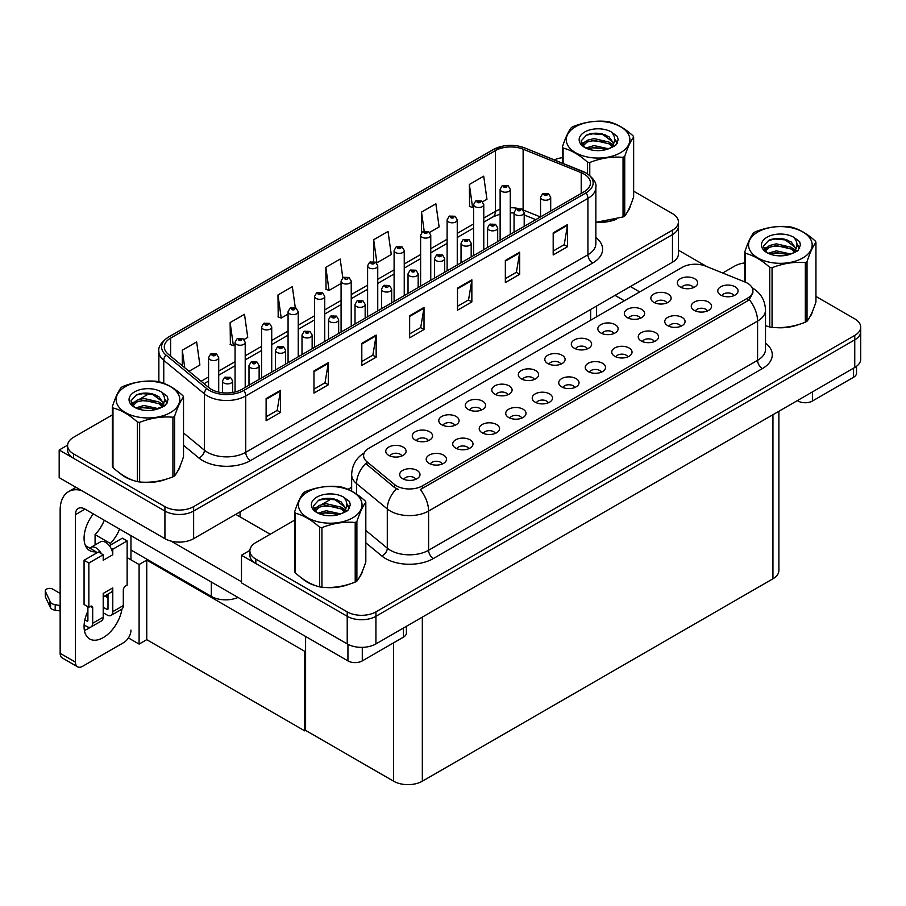 <?xml version="1.0" encoding="UTF-8"?>
<svg xmlns="http://www.w3.org/2000/svg" width="906" height="906" viewBox="0 0 906 906"><rect width="100%" height="100%" fill="white"/><g stroke="black" fill="none" stroke-linecap="round" stroke-linejoin="round"><path stroke-width="1.36" d="M238.006 597.439A20.294 11.721 180 0 1 211.336 596.408L130.962 550.01M678.413 221.902L678.413 253.94A20.294 11.721 0 0 1 672.467 262.23L193.635 538.674A20.294 11.721 0 0 1 164.926 538.674L59.184 477.632L59.184 450.01L164.926 511.052A20.294 11.721 0 0 0 193.635 511.052L672.467 234.609A20.294 11.721 0 0 0 678.413 226.319A20.294 11.721 0 0 1 672.467 234.609L193.635 511.052A20.294 11.721 0 0 1 164.926 511.052L73.545 458.3A20.294 11.721 0 0 1 67.599 450.01L67.599 445.593A20.294 11.721 0 0 0 73.545 453.872L164.926 506.635A20.294 11.721 0 0 0 193.635 506.635L672.467 230.181A20.294 11.721 0 0 0 678.413 221.902A20.294 11.721 0 0 0 672.467 213.612L633.645 191.2M67.61 445.14L59.184 450.01M305.594 650.825L304.733 651.323L146.749 560.112L147.61 559.614L139.094 564.54L127.134 557.632M146.749 560.112L146.749 639.67L139.094 644.087L128.403 637.926M139.094 644.087L139.094 564.54M304.733 651.323L304.733 730.882L305.594 730.383L305.594 636.465M304.733 730.882L146.749 639.67M560.893 364.155A6.093 3.511 0 0 0 559.262 362.445A6.093 3.511 0 0 0 553.26 361.551A6.093 3.511 0 0 0 549.013 364.155M562.139 355.265A10.147 5.855 0 0 0 549.127 354.608A10.147 5.855 0 0 0 545.763 361.89A10.147 5.855 0 0 0 547.779 363.544A10.147 5.855 0 0 0 564.144 361.89A10.147 5.855 0 0 0 562.139 355.265M534.393 379.455A6.093 3.511 0 0 0 532.762 377.745A6.093 3.511 0 0 0 526.76 376.851A6.093 3.511 0 0 0 522.513 379.455M535.627 370.565A10.147 5.855 0 0 0 522.626 369.908A10.147 5.855 0 0 0 519.263 377.19A10.147 5.855 0 0 0 521.278 378.855A10.147 5.855 0 0 0 537.643 377.19A10.147 5.855 0 0 0 535.627 370.565M507.892 394.756A6.093 3.511 0 0 0 506.25 393.045A6.093 3.511 0 0 0 500.248 392.162A6.093 3.511 0 0 0 496.001 394.756M509.127 385.865A10.147 5.855 0 0 0 496.114 385.209A10.147 5.855 0 0 0 492.751 392.491A10.147 5.855 0 0 0 494.767 394.155A10.147 5.855 0 0 0 511.143 392.491A10.147 5.855 0 0 0 509.127 385.865M680.848 326.285A6.093 3.511 0 0 0 679.217 324.575A6.093 3.511 0 0 0 673.215 323.68A6.093 3.511 0 0 0 668.968 326.285M682.082 317.383A10.147 5.855 0 0 0 669.081 316.738A10.147 5.855 0 0 0 665.717 324.02A10.147 5.855 0 0 0 667.733 325.673A10.147 5.855 0 0 0 684.098 324.02A10.147 5.855 0 0 0 682.082 317.383M601.324 372.196A6.093 3.511 0 0 0 599.693 370.475A6.093 3.511 0 0 0 593.69 369.591A6.093 3.511 0 0 0 589.444 372.196M602.569 363.295A10.147 5.855 0 0 0 589.557 362.649A10.147 5.855 0 0 0 586.193 369.931A10.147 5.855 0 0 0 588.209 371.585A10.147 5.855 0 0 0 604.574 369.931A10.147 5.855 0 0 0 602.569 363.295M693.43 287.644A6.093 3.511 0 0 0 691.799 285.922A6.093 3.511 0 0 0 685.797 285.039A6.093 3.511 0 0 0 681.55 287.644M694.664 278.742A10.147 5.855 0 0 0 681.663 278.085A10.147 5.855 0 0 0 678.3 285.379A10.147 5.855 0 0 0 680.315 287.032A10.147 5.855 0 0 0 696.68 285.379A10.147 5.855 0 0 0 694.664 278.742M627.835 356.885A6.093 3.511 0 0 0 626.205 355.175A6.093 3.511 0 0 0 620.202 354.291A6.093 3.511 0 0 0 615.955 356.885M629.07 347.995A10.147 5.855 0 0 0 616.069 347.338A10.147 5.855 0 0 0 612.705 354.62A10.147 5.855 0 0 0 614.721 356.285A10.147 5.855 0 0 0 631.086 354.62A10.147 5.855 0 0 0 629.07 347.995M707.348 310.985A6.093 3.511 0 0 0 705.717 309.263A6.093 3.511 0 0 0 699.715 308.38A6.093 3.511 0 0 0 695.468 310.985M708.594 302.083A10.147 5.855 0 0 0 695.582 301.438A10.147 5.855 0 0 0 692.218 308.72A10.147 5.855 0 0 0 694.234 310.373A10.147 5.855 0 0 0 710.598 308.72A10.147 5.855 0 0 0 708.594 302.083M428.368 440.667A6.093 3.511 0 0 0 426.737 438.957A6.093 3.511 0 0 0 420.735 438.062A6.093 3.511 0 0 0 416.488 440.667M429.603 431.777A10.147 5.855 0 0 0 416.601 431.12A10.147 5.855 0 0 0 413.238 438.402A10.147 5.855 0 0 0 415.254 440.067A10.147 5.855 0 0 0 431.618 438.402A10.147 5.855 0 0 0 429.603 431.777M495.299 433.408A6.093 3.511 0 0 0 493.668 431.698A6.093 3.511 0 0 0 487.666 430.803A6.093 3.511 0 0 0 483.419 433.408M496.545 424.506A10.147 5.855 0 0 0 483.532 423.861A10.147 5.855 0 0 0 480.169 431.143A10.147 5.855 0 0 0 482.185 432.796A10.147 5.855 0 0 0 498.549 431.143A10.147 5.855 0 0 0 496.545 424.506M640.417 318.244A6.093 3.511 0 0 0 638.787 316.534A6.093 3.511 0 0 0 632.784 315.639A6.093 3.511 0 0 0 628.538 318.244M641.652 309.354A10.147 5.855 0 0 0 628.651 308.697A10.147 5.855 0 0 0 625.287 315.979A10.147 5.855 0 0 0 627.303 317.632A10.147 5.855 0 0 0 643.668 315.979A10.147 5.855 0 0 0 641.652 309.354M442.287 464.008A6.093 3.511 0 0 0 440.656 462.298A6.093 3.511 0 0 0 434.654 461.403A6.093 3.511 0 0 0 430.407 464.008M443.532 455.118A10.147 5.855 0 0 0 430.52 454.461A10.147 5.855 0 0 0 427.156 461.743A10.147 5.855 0 0 0 429.172 463.408A10.147 5.855 0 0 0 445.537 461.743A10.147 5.855 0 0 0 443.532 455.118M654.336 341.585A6.093 3.511 0 0 0 652.705 339.875A6.093 3.511 0 0 0 646.703 338.98A6.093 3.511 0 0 0 642.456 341.585M655.582 332.695A10.147 5.855 0 0 0 642.569 332.038A10.147 5.855 0 0 0 639.206 339.32A10.147 5.855 0 0 0 641.222 340.973A10.147 5.855 0 0 0 657.586 339.32A10.147 5.855 0 0 0 655.582 332.695M521.811 418.108A6.093 3.511 0 0 0 520.18 416.386A6.093 3.511 0 0 0 514.178 415.503A6.093 3.511 0 0 0 509.931 418.108M523.045 409.206A10.147 5.855 0 0 0 510.044 408.549A10.147 5.855 0 0 0 506.68 415.831A10.147 5.855 0 0 0 508.696 417.496A10.147 5.855 0 0 0 525.061 415.831A10.147 5.855 0 0 0 523.045 409.206M666.918 302.944A6.093 3.511 0 0 0 665.287 301.234A6.093 3.511 0 0 0 659.285 300.339A6.093 3.511 0 0 0 655.038 302.944M668.164 294.042A10.147 5.855 0 0 0 655.151 293.397A10.147 5.855 0 0 0 651.788 300.679A10.147 5.855 0 0 0 653.804 302.332A10.147 5.855 0 0 0 670.168 300.679A10.147 5.855 0 0 0 668.164 294.042M574.823 387.496A6.093 3.511 0 0 0 573.192 385.786A6.093 3.511 0 0 0 567.19 384.891A6.093 3.511 0 0 0 562.943 387.496M576.057 378.606A10.147 5.855 0 0 0 563.056 377.949A10.147 5.855 0 0 0 559.693 385.231A10.147 5.855 0 0 0 561.709 386.885A10.147 5.855 0 0 0 578.073 385.231A10.147 5.855 0 0 0 576.057 378.606M587.405 348.855A6.093 3.511 0 0 0 585.774 347.134A6.093 3.511 0 0 0 579.772 346.251A6.093 3.511 0 0 0 575.525 348.855M588.64 339.954A10.147 5.855 0 0 0 575.638 339.308A10.147 5.855 0 0 0 572.275 346.59A10.147 5.855 0 0 0 574.291 348.244A10.147 5.855 0 0 0 590.655 346.59A10.147 5.855 0 0 0 588.64 339.954M548.311 402.796A6.093 3.511 0 0 0 546.68 401.086A6.093 3.511 0 0 0 540.678 400.192A6.093 3.511 0 0 0 536.431 402.796M549.557 393.906A10.147 5.855 0 0 0 536.545 393.249A10.147 5.855 0 0 0 533.181 400.531A10.147 5.855 0 0 0 535.197 402.196A10.147 5.855 0 0 0 551.561 400.531A10.147 5.855 0 0 0 549.557 393.906M468.798 448.708A6.093 3.511 0 0 0 467.168 446.998A6.093 3.511 0 0 0 461.165 446.103A6.093 3.511 0 0 0 456.918 448.708M470.033 439.818A10.147 5.855 0 0 0 457.032 439.161A10.147 5.855 0 0 0 453.668 446.443A10.147 5.855 0 0 0 455.684 448.096A10.147 5.855 0 0 0 472.049 446.443A10.147 5.855 0 0 0 470.033 439.818M613.906 333.544A6.093 3.511 0 0 0 612.275 331.834A6.093 3.511 0 0 0 606.273 330.939A6.093 3.511 0 0 0 602.026 333.544M615.151 324.654A10.147 5.855 0 0 0 602.139 323.997A10.147 5.855 0 0 0 598.775 331.279A10.147 5.855 0 0 0 600.791 332.944A10.147 5.855 0 0 0 617.156 331.279A10.147 5.855 0 0 0 615.151 324.654M415.786 479.319A6.093 3.511 0 0 0 414.155 477.598A6.093 3.511 0 0 0 408.153 476.715A6.093 3.511 0 0 0 403.906 479.319M417.02 470.418A10.147 5.855 0 0 0 404.019 469.761A10.147 5.855 0 0 0 400.656 477.054A10.147 5.855 0 0 0 402.672 478.708A10.147 5.855 0 0 0 419.036 477.054A10.147 5.855 0 0 0 417.02 470.418M481.38 410.067A6.093 3.511 0 0 0 479.75 408.357A6.093 3.511 0 0 0 473.747 407.462A6.093 3.511 0 0 0 469.501 410.067M482.615 401.165A10.147 5.855 0 0 0 469.614 400.52A10.147 5.855 0 0 0 466.25 407.802A10.147 5.855 0 0 0 468.266 409.455A10.147 5.855 0 0 0 484.631 407.802A10.147 5.855 0 0 0 482.615 401.165M454.88 425.367A6.093 3.511 0 0 0 453.238 423.657A6.093 3.511 0 0 0 447.236 422.762A6.093 3.511 0 0 0 442.989 425.367M456.114 416.477A10.147 5.855 0 0 0 443.102 415.82A10.147 5.855 0 0 0 439.738 423.102A10.147 5.855 0 0 0 441.754 424.755A10.147 5.855 0 0 0 458.13 423.102A10.147 5.855 0 0 0 456.114 416.477M733.86 295.673A6.093 3.511 0 0 0 732.229 293.963A6.093 3.511 0 0 0 726.227 293.068A6.093 3.511 0 0 0 721.98 295.673M735.094 286.783A10.147 5.855 0 0 0 722.093 286.126A10.147 5.855 0 0 0 718.73 293.408A10.147 5.855 0 0 0 720.746 295.073A10.147 5.855 0 0 0 737.11 293.408A10.147 5.855 0 0 0 735.094 286.783M401.868 455.978A6.093 3.511 0 0 0 400.226 454.257A6.093 3.511 0 0 0 394.223 453.374A6.093 3.511 0 0 0 389.976 455.978M403.102 447.077A10.147 5.855 0 0 0 390.09 446.42A10.147 5.855 0 0 0 386.726 453.713A10.147 5.855 0 0 0 388.742 455.367A10.147 5.855 0 0 0 405.118 453.713A10.147 5.855 0 0 0 403.102 447.077M747.529 283.25A18.267 10.544 0 0 0 745.094 282.06L705.695 266.137A18.267 10.544 0 0 0 682.297 267.315L368.957 448.232A18.267 10.544 0 0 0 363.612 455.684A18.267 10.544 0 0 0 366.907 461.732L394.495 484.484A18.267 10.544 0 0 0 422.377 485.888L747.529 298.165A18.267 10.544 0 0 0 752.886 290.701A18.267 10.544 0 0 0 747.529 283.25M249.897 550.384L241.483 555.253L347.213 616.295A20.294 11.721 0 0 0 375.922 616.295L854.754 339.852A20.294 11.721 0 0 0 860.7 331.562A20.294 11.721 0 0 1 854.754 339.852L375.922 616.295A20.294 11.721 0 0 1 347.213 616.295L255.832 563.543A20.294 11.721 0 0 1 249.886 555.253L249.886 550.837A20.294 11.721 0 0 0 255.832 559.115L347.213 611.878A20.294 11.721 0 0 0 375.922 611.878L854.754 335.424A20.294 11.721 0 0 0 860.7 327.145A20.294 11.721 0 0 0 854.754 318.855L815.944 296.443M241.483 555.253L241.483 582.875L347.213 643.917A20.294 11.721 0 0 0 375.922 643.917L854.754 367.474A20.294 11.721 0 0 0 860.7 359.184L860.7 327.145M778.888 411.279L778.888 570.497A20.294 11.721 180 0 1 772.943 578.787L422.332 781.21A20.294 11.721 180 0 1 393.623 781.21L305.594 730.383M120.147 473.385A32.48 18.754 0 0 0 124.971 476.941A32.48 18.754 0 0 0 133.635 480.52M584.098 174.077A21.653 12.503 180 0 1 590.44 182.921A21.653 12.503 180 0 1 584.098 191.755L241.913 389.32A21.653 12.503 180 0 1 208.867 387.655L168.188 354.121A21.653 12.503 180 0 1 164.28 346.941A21.653 12.503 180 0 1 170.622 338.108L495.389 150.6A21.653 12.503 180 0 1 523.124 149.196L581.21 172.684A21.653 12.503 180 0 1 584.098 174.077M586.012 172.978A24.36 14.066 0 0 0 582.762 171.404L524.676 147.916A24.36 14.066 0 0 0 518.821 146.183A24.36 14.066 0 0 0 502.581 146.183A24.36 14.066 0 0 0 493.476 149.49L168.709 336.998A24.36 14.066 0 0 0 165.979 355.016L206.647 388.549A24.36 14.066 0 0 0 243.827 390.429L586.012 192.865A24.36 14.066 0 0 0 586.012 172.978M266.115 398.606L266.115 420.701L280.475 412.411L280.475 390.316L266.115 398.606M266.115 416.783L277.179 410.395L280.418 391.052A5.413 3.126 -120 0 0 280.475 390.316M277.077 410.452L280.475 412.411M313.963 370.973L313.963 393.079L328.312 384.79L328.312 362.694L313.963 370.973M313.963 389.161L325.016 382.774L328.255 363.431A5.413 3.126 -120 0 0 328.312 362.694M324.926 382.83L328.312 384.79M361.811 343.351L361.811 365.458L376.16 357.168L376.16 335.073L361.811 343.351M361.811 361.528L372.864 355.152L376.103 335.798A5.413 3.126 -120 0 0 376.16 335.073M372.762 355.209L376.16 357.168M553.192 232.865L553.192 254.96L567.541 246.67L567.541 224.575L553.192 232.865M553.192 251.041L564.245 244.654L567.484 225.311A5.413 3.126 -120 0 0 567.541 224.575M564.144 244.711L567.541 246.67M505.344 260.486L505.344 282.581L519.693 274.303L519.693 252.196L505.344 260.486M505.344 278.663L516.397 272.276L519.636 252.933A5.413 3.126 -120 0 0 519.693 252.196M516.295 272.332L519.693 274.303M457.496 288.108L457.496 310.203L471.856 301.925L471.856 279.818L457.496 288.108M457.496 306.285L468.549 299.909L471.788 280.554A5.413 3.126 -120 0 0 471.856 279.818M468.459 299.965L471.856 301.925M409.648 315.73L409.648 337.836L424.008 329.546L424.008 307.44L409.648 315.73M409.648 333.906L420.712 327.53L423.951 308.176A5.413 3.126 -120 0 0 424.008 307.44M420.611 327.587L424.008 329.546M595.854 222.514A32.48 18.754 0 0 0 616.578 219.207M627.541 211.676A32.48 18.754 0 0 0 630.372 205.719M142.389 482.151A32.48 18.754 0 0 0 166.455 479.093M177.417 471.55A32.48 18.754 0 0 0 180.249 465.593M562.479 157.678A20.294 11.721 0 0 0 554.291 159.875M149.683 393.34L139.365 399.297M112.355 414.891L73.545 437.304A20.294 11.721 0 0 0 67.599 445.593M244.076 339.501L247.734 337.383L244.495 314.291L230.135 322.581L230.373 344.552M189.014 371.29L199.886 365.005L196.647 341.913L182.299 350.203L182.299 365.741M373.668 239.716L376.919 262.808L391.267 254.518L388.028 231.426L373.668 239.716L373.668 261.506M429.614 232.378L439.116 226.896L435.877 203.805L421.517 212.095L421.517 232.638M482.626 201.766L486.952 199.275L483.713 176.183L469.365 184.473L469.591 206.432M295.288 307.723L292.332 286.67L277.983 294.96L278.21 316.93M342.808 277.768L340.18 259.048L325.832 267.338L326.058 289.297M325.832 267.338L329.071 290.43L341.086 283.487M329.071 290.43L325.832 289.218M376.919 262.808L376.024 262.468M421.517 212.095L424.178 231.007M469.365 184.473L472.604 207.553L473.623 206.976M472.604 207.553L469.365 206.341M277.983 294.96L281.222 318.051L288.074 314.088M281.222 318.051L277.983 316.84M230.135 322.581L233.374 345.673L235.062 344.699M233.374 345.673L230.135 344.461M182.299 350.203L184.756 367.779M302.445 578.628A32.48 18.754 0 0 0 307.27 582.184A32.48 18.754 0 0 0 315.934 585.763M752.886 290.701L752.886 292.944L749.307 299.637L747.529 300.917L420.327 489.568A23.681 13.669 60 0 1 428.595 511.029A27.067 15.629 180 0 1 390.327 511.029A27.067 15.629 180 0 1 387.292 508.934L356.556 483.6A27.067 15.629 180 0 1 351.653 474.631L351.653 491.12M398.595 489.568L394.495 487.496L365.684 463.498A23.681 15.844 129.5 0 0 356.556 483.6L356.556 494.11M769.749 326.998L769.749 267.383A36.534 21.098 -0 0 0 772.059 267.734L772.059 327.36A36.534 21.098 -0 0 1 769.749 326.998L765.513 325.696A32.48 18.754 0 0 0 766.057 325.888M774.8 327.519A32.48 18.754 0 0 0 798.865 324.45M809.828 316.919A32.48 18.754 0 0 0 812.659 310.962M324.676 587.405A32.48 18.754 0 0 0 348.742 584.336M359.705 576.794A32.48 18.754 0 0 0 362.536 570.837M744.777 262.921A20.294 11.721 0 0 0 734.664 266.092L722.694 273.012M351.653 487.224L347.983 489.342M331.97 498.583L321.664 504.54M294.643 520.135L255.832 542.547A20.294 11.721 0 0 0 249.886 550.837M218.708 392.117L218.708 357.61A5.074 2.933 180 0 1 215.571 360.316A5.074 2.933 180 0 1 210.045 359.671A5.074 2.933 180 0 1 208.561 357.61L210.577 354.087A3.386 2.038 57.8 0 1 212.389 354.178A1.687 0.974 0 0 0 212.434 355.537A1.687 0.974 0 0 0 214.824 355.537A1.687 0.974 0 0 0 214.824 354.155A1.687 0.974 0 0 0 212.491 354.121L214.314 354.846L213.159 355.118L212.389 354.178M213.17 355.129L213.17 354.552M212.491 354.121A3.386 1.869 -117.9 0 0 210.905 353.895A3.386 1.869 -117.9 0 0 210.758 353.986M232.627 392.491L232.627 380.95A5.074 2.933 180 0 1 229.501 383.657A5.074 2.933 180 0 1 223.963 383.023A5.074 2.933 180 0 1 222.48 380.95L224.507 377.428A3.386 2.038 57.8 0 1 226.307 377.519A1.687 0.974 0 0 0 226.364 378.878A1.687 0.974 0 0 0 228.754 378.878A1.687 0.974 0 0 0 228.754 377.496A1.687 0.974 0 0 0 226.409 377.462L228.233 378.187L227.078 378.459L226.307 377.519M227.1 378.47L227.1 377.893M226.409 377.462A3.386 1.869 -117.9 0 0 224.835 377.236A3.386 1.869 -117.9 0 0 224.677 377.326M245.209 387.406L245.209 342.298A5.074 2.933 180 0 1 242.083 345.005A5.074 2.933 180 0 1 236.545 344.371A5.074 2.933 180 0 1 235.062 342.298L237.089 338.776A3.386 2.038 57.8 0 1 238.89 338.878A1.687 0.974 0 0 0 238.946 340.226A1.687 0.974 0 0 0 241.336 340.226A1.687 0.974 0 0 0 241.336 338.844A1.687 0.974 0 0 0 238.991 338.821L240.815 339.535L239.66 339.818L238.89 338.878M239.682 339.829L239.682 339.252M238.991 338.821A3.386 1.869 -117.9 0 0 237.417 338.595A3.386 1.869 -117.9 0 0 237.27 338.685M271.721 372.106L271.721 326.998A5.074 2.933 180 0 1 268.584 329.705A5.074 2.933 180 0 1 263.057 329.071A5.074 2.933 180 0 1 261.574 326.998L263.589 323.476A3.386 2.038 57.8 0 1 265.401 323.578A1.687 0.974 0 0 0 265.447 324.926A1.687 0.974 0 0 0 267.836 324.926A1.687 0.974 0 0 0 267.836 323.544A1.687 0.974 0 0 0 265.503 323.521L266.183 323.952M265.503 323.521A3.386 1.869 -117.9 0 0 263.918 323.283A3.386 1.869 -117.9 0 0 263.771 323.385M266.149 324.495L265.401 323.578M298.221 356.805L298.221 311.698A5.074 2.933 180 0 1 295.096 314.405A5.074 2.933 180 0 1 289.558 313.77A5.074 2.933 180 0 1 288.074 311.698L290.101 308.176A3.386 2.038 57.8 0 1 291.902 308.278A1.687 0.974 0 0 0 291.959 309.625A1.687 0.974 0 0 0 294.348 309.625A1.687 0.974 0 0 0 294.348 308.244A1.687 0.974 0 0 0 292.004 308.21L292.695 308.64M292.004 308.21A3.386 1.869 -117.9 0 0 290.43 307.983A3.386 1.869 -117.9 0 0 290.282 308.085M292.649 309.195L291.902 308.278M259.139 379.376L259.139 365.639A5.074 2.933 180 0 1 256.002 368.346A5.074 2.933 180 0 1 250.475 367.711A5.074 2.933 180 0 1 248.991 365.639L251.007 362.117A3.386 2.038 57.8 0 1 252.819 362.219A1.687 0.974 0 0 0 252.865 363.566A1.687 0.974 0 0 0 255.254 363.566A1.687 0.974 0 0 0 255.254 362.185A1.687 0.974 0 0 0 252.921 362.162L254.733 362.876L253.578 363.159L252.819 362.219M253.601 363.17L253.601 362.593M252.921 362.162A3.386 1.869 -117.9 0 0 251.336 361.936A3.386 1.869 -117.9 0 0 251.189 362.026M285.639 364.065L285.639 350.339A5.074 2.933 180 0 1 282.513 353.046A5.074 2.933 180 0 1 276.976 352.411A5.074 2.933 180 0 1 275.492 350.339L277.519 346.817A3.386 2.038 57.8 0 1 279.32 346.919A1.687 0.974 0 0 0 279.376 348.266A1.687 0.974 0 0 0 281.766 348.266A1.687 0.974 0 0 0 281.766 346.885A1.687 0.974 0 0 0 279.422 346.862L281.245 347.576L280.09 347.859L279.32 346.919M280.113 347.87L280.113 347.292M279.422 346.862A3.386 1.869 -117.9 0 0 277.848 346.624A3.386 1.869 -117.9 0 0 277.689 346.726M312.151 348.765L312.151 335.039A5.074 2.933 180 0 1 309.014 337.745A5.074 2.933 180 0 1 303.487 337.111A5.074 2.933 180 0 1 302.004 335.039L304.02 331.517A3.386 2.038 57.8 0 1 305.832 331.619A1.687 0.974 0 0 0 305.877 332.966A1.687 0.974 0 0 0 308.267 332.966A1.687 0.974 0 0 0 308.267 331.585A1.687 0.974 0 0 0 305.934 331.551L307.746 332.275L306.59 332.547L305.832 331.619M306.613 332.559L306.613 331.981M305.934 331.551A3.386 1.869 -117.9 0 0 304.348 331.324A3.386 1.869 -117.9 0 0 304.201 331.426M338.651 333.465L338.651 319.739A5.074 2.933 180 0 1 335.526 322.445A5.074 2.933 180 0 1 329.988 321.8A5.074 2.933 180 0 1 328.504 319.739L330.531 316.217A3.386 2.038 57.8 0 1 332.332 316.307A1.687 0.974 0 0 0 332.389 317.666A1.687 0.974 0 0 0 334.778 317.666A1.687 0.974 0 0 0 334.778 316.285A1.687 0.974 0 0 0 332.434 316.251L333.125 316.681M332.434 316.251A3.386 1.869 -117.9 0 0 330.86 316.024A3.386 1.869 -117.9 0 0 330.701 316.115M333.08 317.236L332.332 316.307M812.41 391.913L812.41 401.03L853.554 377.281L853.554 368.164M706.816 266.591L678.413 250.192M639.693 291.925L630.361 286.534M856.532 366.296L856.532 373.136A10.147 5.855 180 0 1 853.554 377.281M812.41 401.03A10.147 5.855 180 0 1 798.061 401.03L798.061 400.203M615.049 295.379L624.381 300.758M797.337 400.622L798.061 401.03M90.215 627.28A27.067 15.629 -60 0 1 87.893 628.787A27.067 15.629 -60 0 1 84.394 630.44M121.97 609.058A27.067 15.629 -60 0 1 103.205 637.631A27.067 15.629 -60 0 1 89.671 638.968A27.067 15.629 -60 0 1 87.893 611.108M96.025 553.373L96.025 551.765L85.47 545.661M119.592 529.081A27.067 15.629 -60 0 1 110.385 543.475L110.385 545.084M110.385 543.475L95.073 534.631L95.073 544.97M362.287 647.348L362.287 660.904L403.43 637.156L403.43 628.039M270.181 534.257L235.741 514.37M241.483 581.765L171.041 541.097M104.281 520.237A27.067 15.629 -60 0 1 95.073 534.631M107.01 594.664A27.067 15.629 -60 0 1 106.987 597.269M75.458 662.15A10.147 5.855 120 0 0 77.554 666.805L62.254 657.96A10.147 5.855 -60 0 1 60.147 653.317L75.458 662.15L75.458 514.642A13.533 7.814 60 0 1 78.256 508.447A13.533 7.814 60 0 1 85.028 509.127L347.938 660.904L347.938 644.313M81.506 490.508A40.6 23.443 -120 0 0 68.55 491.641A40.6 23.443 -120 0 0 60.147 510.225L60.147 653.317M77.554 666.805A10.147 5.855 120 0 0 82.639 666.295L123.782 642.547A10.147 5.855 120 0 0 130.962 630.112M96.025 551.765A27.067 15.629 -60 0 1 89.671 550.576A27.067 15.629 -60 0 1 93.329 513.917M130.962 559.84L130.962 535.639M406.409 626.318L406.409 633.011A10.147 5.855 180 0 1 403.43 637.156M362.287 660.904A10.147 5.855 180 0 1 347.938 660.904M101.381 553.702L103.205 554.755L88.856 563.045L84.065 560.282L98.426 551.992L101.381 553.702A10.147 5.855 -120 0 0 96.025 547.847A10.147 5.855 -120 0 0 90.951 547.349A10.147 5.855 -120 0 0 89.932 548.243M110.951 548.175L112.774 549.229L112.774 554.755A10.147 5.855 -120 0 0 110.951 548.175A10.147 5.855 -120 0 0 105.594 542.32A10.147 5.855 -120 0 0 100.521 541.822L90.951 547.349M84.122 624.947L86.942 626.578A8.12 4.689 -120 0 0 90.996 626.975A8.12 4.689 -120 0 0 92.684 623.26L103.205 617.19L103.205 593.43L112.774 587.903L112.774 611.663L123.307 605.582L123.307 590.112A3.386 1.948 -60 0 1 125.696 585.967L127.134 585.14L127.134 540.939L122.344 538.187L109.332 545.695M103.205 617.19A8.12 4.689 60 0 1 101.529 620.904L90.996 626.975M60.147 593.43L52.673 589.115A4.315 2.492 180 0 0 47.973 588.572A4.315 2.492 180 0 0 45.3 590.882L45.3 596.408A4.315 2.492 0 0 0 45.447 597.054L50.577 607.949A6.761 3.907 0 0 0 55.187 610.202L55.187 604.676L60.147 605.582M103.205 596.861L110.679 592.547A10.147 5.855 -120 0 0 112.774 587.903M107.995 594.098L107.995 608.9A1.348 0.781 60 0 1 107.712 609.512A1.348 0.781 60 0 1 107.033 609.455L107.995 608.9M103.205 607.235L107.033 609.455M123.307 605.582A8.12 4.689 60 0 1 121.619 609.296L111.098 615.378A8.12 4.689 -120 0 1 107.033 614.97L103.205 612.762M111.098 615.378A8.12 4.689 -120 0 0 112.774 611.663M112.774 554.755L103.205 560.282L103.205 554.755M87.893 606.692L87.893 620.497A1.348 0.781 60 0 1 87.622 621.12A1.348 0.781 60 0 1 86.942 621.052L87.893 620.497M84.065 560.282L84.065 604.483L88.856 607.235L90.294 606.408A3.386 1.948 -60 0 1 91.982 606.239A3.386 1.948 -60 0 1 92.684 607.79L92.684 623.26M107.995 597.847L104.745 595.978M127.134 540.939L112.774 549.229M88.856 563.045L88.856 607.235M60.147 611.108L59.694 605.321M84.858 619.851L86.942 621.052M59.694 610.848L55.187 610.202M55.187 604.676A6.761 3.907 0 0 1 50.577 602.422L45.447 591.527A4.315 2.492 180 0 1 45.3 590.882M50.577 602.422L50.577 607.949M49.671 600.621L49.671 606.148M629.251 208.289A32.14 18.55 180 0 1 628.911 209.026M613.351 220.124A32.14 18.55 180 0 1 596.963 222.344M811.538 313.533A32.14 18.55 180 0 1 811.198 314.269M795.638 325.367A32.14 18.55 180 0 1 779.251 327.587M179.128 468.164A32.14 18.55 180 0 1 178.776 468.9M163.227 480.01A32.14 18.55 180 0 1 146.84 482.23M129.637 478.934A32.14 18.55 180 0 1 125.221 476.805A32.14 18.55 180 0 1 122.299 474.869M361.415 573.407A32.14 18.55 180 0 1 361.075 574.144M345.514 585.253A32.14 18.55 180 0 1 329.127 587.473M311.924 584.177A32.14 18.55 180 0 1 307.508 582.048A32.14 18.55 180 0 1 304.586 580.112M575.582 126.738A31.801 18.358 -0 0 0 575.582 152.695A31.801 18.358 -0 0 0 620.553 152.695A31.801 18.358 -0 0 0 620.553 126.738A31.801 18.358 -0 0 0 575.582 126.738M595.854 222.355L623.045 216.964A36.534 21.098 -0 0 0 623.906 216.489A36.534 21.098 -0 0 0 624.732 215.99C627.699 212.287 630.667 205.889 633.645 196.783L633.645 137.157A36.534 21.098 -0 0 0 633.034 135.821C624.891 128.448 616.771 123.76 608.673 121.766A36.534 21.098 -0 0 0 606.363 121.404C595.231 120.453 584.132 122.174 573.09 126.557A36.534 21.098 -0 0 0 572.23 127.033A36.534 21.098 -0 0 0 571.403 127.531C568.413 131.291 565.446 137.689 562.479 146.738A36.534 21.098 -0 0 0 563.102 148.074L563.102 163.442M587.462 173.759L587.462 162.14C579.319 154.767 571.199 150.079 563.102 148.074M587.462 162.14A36.534 21.098 -0 0 0 589.772 162.491L589.772 175.447M623.045 216.964L623.045 157.35C612.003 156.376 600.905 158.097 589.772 162.491M623.045 157.35A36.534 21.098 -0 0 0 623.906 156.863A36.534 21.098 -0 0 0 624.732 156.364L624.732 215.99M608.594 148.811L594.064 145.594L585.82 148.029M606.567 149.467L594.064 147.35L587.677 148.833M612.569 145.741L609.002 142.061L594.064 138.584L587.133 140.305L583.124 143.726L582.603 145.583M611.992 146.613L609.002 143.816L594.064 140.339L587.133 142.061L582.92 145.923M610.633 148.131L613.011 144.835L613.532 142.525L601.935 133.873C596.148 132.695 590.995 133.103 586.488 135.107L581.04 141.042L584.698 147.395M612.716 147.214L613.532 143.918M613.487 143.216L609.002 136.795L602.343 133.952M584.698 132.004A18.901 10.917 -0 0 0 584.698 147.44A18.901 10.917 -0 0 0 608.334 148.878L615.706 145.311L618.186 139.717L617.337 136.387L611.142 131.834A18.901 10.917 -0 0 0 584.698 132.004M611.142 131.834C615.083 135.843 615.706 140.17 613.011 144.835M562.479 163.182L562.479 146.738M633.645 137.157C630.689 140.86 627.722 147.27 624.732 156.364M605.174 148.878L592.864 147.825L587.96 148.72M614.177 146.387L613.317 145.696M612.784 145.322L611.912 144.745M605.174 141.868L592.864 140.815L587.96 141.698M583.215 143.556L581.777 144.45M617.246 143.216L614.653 139.807M605.231 134.858L592.864 133.794L586.261 135.209M618.186 139.886L617.337 136.387M614.744 146.025L613.464 144.937M613.09 144.654L610.055 142.842M584.415 142.083L581.448 143.805M617.462 142.797L614.653 138.924M757.869 231.981A31.801 18.358 -0 0 0 757.869 257.95A31.801 18.358 -0 0 0 802.841 257.95A31.801 18.358 -0 0 0 802.841 231.981A31.801 18.358 -0 0 0 757.869 231.981M772.059 327.36C783.101 328.323 794.2 326.613 805.332 322.208A36.534 21.098 -0 0 0 806.193 321.732A36.534 21.098 -0 0 0 807.02 321.234C809.987 317.53 812.954 311.132 815.944 302.026L815.944 242.4A36.534 21.098 -0 0 0 815.321 241.064C807.178 233.691 799.058 229.003 790.961 227.01A36.534 21.098 -0 0 0 788.65 226.647C777.518 225.696 766.419 227.417 755.378 231.8A36.534 21.098 -0 0 0 754.517 232.276A36.534 21.098 -0 0 0 753.69 232.774C750.7 236.534 747.733 242.933 744.777 251.981A36.534 21.098 -0 0 0 745.389 253.318L745.389 282.185M769.749 267.383C761.606 260.011 753.486 255.322 745.389 253.318M805.332 322.208L805.332 262.593C794.29 261.63 783.192 263.34 772.059 267.734M805.332 262.593A36.534 21.098 -0 0 0 806.193 262.106A36.534 21.098 -0 0 0 807.02 261.619L807.02 321.234M790.881 254.054L776.351 250.837L768.107 253.272M788.854 254.711L776.351 252.593L769.964 254.076M794.856 250.985L791.289 247.304L776.351 243.827L769.421 245.549L765.411 248.969L764.89 250.826M794.279 251.857L791.289 249.059L776.351 245.583L769.421 247.304L765.208 251.166M792.92 253.374L795.298 250.079L795.819 247.768L784.222 239.116C778.435 237.938 773.294 238.346 768.775 240.35L763.339 246.285L766.986 252.638A18.901 10.917 -0 0 0 790.621 254.122L797.993 250.554L800.474 244.96L799.624 241.63L793.43 237.078A18.901 10.917 -0 0 0 766.986 237.247A18.901 10.917 -0 0 0 766.986 252.683M795.004 252.457L795.819 249.161M795.774 248.459L791.289 242.038L784.63 239.195M793.43 237.078C797.371 241.087 797.993 245.413 795.298 250.079M744.777 281.936L744.777 251.981M815.944 242.4C812.976 246.104 810.009 252.514 807.02 261.619M787.461 254.122L775.151 253.068L770.247 253.963M796.465 251.63L795.604 250.939M795.083 250.566L794.2 249.988M787.461 247.112L775.151 246.058L770.247 246.942M765.513 248.799L764.064 249.694M799.545 248.459L796.952 245.05M787.518 240.101L775.151 239.037L768.56 240.452M800.474 245.13L799.624 241.63M797.031 251.268L795.751 250.181M795.377 249.897L792.342 248.085M766.702 247.327L763.735 249.048M799.749 248.04L796.94 244.167M125.458 386.613A31.801 18.358 -0 0 0 125.458 412.581A31.801 18.358 -0 0 0 170.43 412.581A31.801 18.358 -0 0 0 170.43 386.613A31.801 18.358 -0 0 0 125.458 386.613M122.106 386.907A36.534 21.098 -0 0 0 121.268 387.406C118.29 391.166 115.322 397.564 112.355 406.613A36.534 21.098 -0 0 0 112.978 407.949L112.978 467.575C121.076 474.925 129.196 479.614 137.338 481.63A36.534 21.098 -0 0 0 139.649 481.992C150.69 482.955 161.778 481.245 172.921 476.85A36.534 21.098 -0 0 0 173.782 476.363A36.534 21.098 -0 0 0 174.609 475.865C177.565 472.162 180.543 465.763 183.522 456.658L183.522 397.043A36.534 21.098 -0 0 0 182.91 395.707C174.767 388.323 166.647 383.646 158.55 381.641A36.534 21.098 -0 0 0 156.24 381.279C145.096 380.327 134.009 382.049 122.967 386.432A36.534 21.098 -0 0 0 122.106 386.907M137.338 481.63L137.338 422.015C129.196 414.642 121.076 409.954 112.978 407.949M137.338 422.015A36.534 21.098 -0 0 0 139.649 422.377L139.649 481.992M172.921 476.85L172.921 417.224C161.868 416.262 150.781 417.972 139.649 422.377M172.921 417.224A36.534 21.098 -0 0 0 173.782 416.749A36.534 21.098 -0 0 0 174.609 416.25L174.609 475.865M112.355 406.613L112.355 466.239A36.534 21.098 -0 0 0 112.978 467.575M158.471 408.685L143.941 405.469L135.696 407.915M156.444 409.342L143.941 407.224L137.553 408.708M162.434 405.616L158.878 401.936L143.941 398.459L137.01 400.18L133.001 403.6L132.48 405.458M161.868 406.488L158.878 403.691L143.941 400.214L137.01 401.936L132.797 405.809M160.509 408.006L162.887 404.722L163.408 402.4L151.812 393.759C146.025 392.57 140.872 392.989 136.364 394.982L130.917 400.916L134.575 407.281A18.901 10.917 -0 0 0 158.21 408.765L165.583 405.186L168.063 399.591L167.214 396.262L161.019 391.709A18.901 10.917 -0 0 0 134.575 391.879A18.901 10.917 -0 0 0 134.575 407.315M162.593 407.088L163.408 403.793M163.363 403.091L158.878 396.681L152.219 393.827M161.019 391.709C164.96 395.718 165.583 400.044 162.887 404.71M183.522 397.043C180.566 400.735 177.599 407.145 174.609 416.25M155.051 408.765L142.729 407.7L137.837 408.595M164.054 406.273L163.182 405.571M162.661 405.197L161.789 404.62M155.051 401.743L142.729 400.69L137.837 401.585M133.091 403.43L131.653 404.325M167.123 403.091L164.53 399.682M155.107 394.744L142.729 393.668L136.138 395.084M168.063 399.761L167.214 396.262M164.609 405.899L163.34 404.812M162.967 404.529L159.932 402.717M134.292 401.958L131.325 403.68M167.338 402.683L164.53 398.81M307.746 491.856A31.801 18.358 -0 0 0 307.746 517.824A31.801 18.358 -0 0 0 352.717 517.824A31.801 18.358 -0 0 0 352.717 491.856A31.801 18.358 -0 0 0 307.746 491.856M304.393 492.151A36.534 21.098 -0 0 0 303.567 492.649C300.577 496.409 297.61 502.807 294.643 511.856A36.534 21.098 -0 0 0 295.265 513.192L295.265 572.819C303.363 580.168 311.483 584.857 319.625 586.873A36.534 21.098 -0 0 0 321.936 587.235C332.978 588.198 344.065 586.488 355.209 582.094A36.534 21.098 -0 0 0 356.069 581.607A36.534 21.098 -0 0 0 356.896 581.108C359.863 577.405 362.83 571.007 365.82 561.901L365.82 502.286A36.534 21.098 -0 0 0 365.197 500.95C357.055 493.577 348.935 488.889 340.837 486.884A36.534 21.098 -0 0 0 338.527 486.522C327.394 485.571 316.296 487.292 305.254 491.675A36.534 21.098 -0 0 0 304.393 492.151M319.625 586.873L319.625 527.258C311.483 519.885 303.363 515.197 295.265 513.192M319.625 527.258A36.534 21.098 -0 0 0 321.936 527.62L321.936 587.235M355.209 582.094L355.209 522.468C344.167 521.505 333.068 523.215 321.936 527.62M355.209 522.468A36.534 21.098 -0 0 0 356.069 521.992A36.534 21.098 -0 0 0 356.896 521.494L356.896 581.108M294.643 511.856L294.643 571.482A36.534 21.098 -0 0 0 295.265 572.819M340.758 513.928L326.228 510.724L317.983 513.158M338.731 514.585L326.228 512.468L319.841 513.951M344.733 510.859L341.166 507.179L326.228 503.702L319.297 505.423L315.288 508.844L314.767 510.701M344.155 511.731L341.166 508.934L326.228 505.457L319.297 507.179L315.084 511.052M342.796 513.249L345.175 509.965L345.696 507.643L334.099 499.002C328.312 497.824 323.17 498.232 318.652 500.225L313.204 506.16L316.862 512.524M344.88 512.332L345.696 509.036M345.65 508.334L341.166 501.924L334.507 499.07M316.862 497.122A18.901 10.917 -0 0 0 316.862 512.558A18.901 10.917 -0 0 0 340.497 514.008L347.87 510.429L350.35 504.835L349.501 501.505L343.306 496.952A18.901 10.917 -0 0 0 316.862 497.122M343.306 496.952C347.247 500.961 347.87 505.288 345.175 509.953M365.82 502.286C362.853 505.978 359.886 512.388 356.896 521.494M337.338 514.008L325.028 512.943L320.124 513.838M346.341 511.516L345.48 510.814M344.948 510.44L344.076 509.863M337.338 506.986L325.028 505.933L320.124 506.828M315.39 508.674L313.94 509.568M349.41 508.334L346.817 504.925M337.394 499.987L325.028 498.912L318.436 500.327M350.35 505.016L349.501 501.505M346.907 511.143L345.628 510.055M345.254 509.772L342.219 507.96M316.579 507.201L313.612 508.923M349.625 507.926L346.817 504.053M324.733 341.505L324.733 296.387A5.074 2.933 180 0 1 321.596 299.093A5.074 2.933 180 0 1 316.069 298.459A5.074 2.933 180 0 1 314.586 296.387L316.602 292.865A3.386 2.038 57.8 0 1 318.414 292.966A1.687 0.974 0 0 0 318.459 294.325A1.687 0.974 0 0 0 320.849 294.325A1.687 0.974 0 0 0 320.849 292.944A1.687 0.974 0 0 0 318.516 292.91L320.339 293.635L319.184 293.906L318.414 292.966M319.195 293.918L319.195 293.34M318.516 292.91A3.386 1.869 -117.9 0 0 316.93 292.683A3.386 1.869 -117.9 0 0 316.783 292.774M351.234 326.194L351.234 281.087A5.074 2.933 180 0 1 348.108 283.793A5.074 2.933 180 0 1 342.57 283.159A5.074 2.933 180 0 1 341.086 281.087L343.114 277.564A3.386 2.038 57.8 0 1 344.914 277.666A1.687 0.974 0 0 0 344.971 279.014A1.687 0.974 0 0 0 347.36 279.014A1.687 0.974 0 0 0 347.36 277.632A1.687 0.974 0 0 0 345.016 277.61L345.707 278.04M345.016 277.61A3.386 1.869 -117.9 0 0 343.442 277.383A3.386 1.869 -117.9 0 0 343.295 277.474M345.662 278.595L344.914 277.666M377.745 310.894L377.745 265.786A5.074 2.933 180 0 1 374.608 268.493A5.074 2.933 180 0 1 369.082 267.859A5.074 2.933 180 0 1 367.598 265.786L369.614 262.264A3.386 2.038 57.8 0 1 371.426 262.366A1.687 0.974 0 0 0 371.471 263.714A1.687 0.974 0 0 0 373.861 263.714A1.687 0.974 0 0 0 373.861 262.332A1.687 0.974 0 0 0 371.528 262.298L373.351 263.023L372.196 263.295L371.426 262.366M371.528 262.298A3.386 1.869 -117.9 0 0 369.942 262.072A3.386 1.869 -117.9 0 0 369.795 262.174M365.163 318.165L365.163 304.427A5.074 2.933 180 0 1 362.026 307.134A5.074 2.933 180 0 1 356.5 306.5A5.074 2.933 180 0 1 355.016 304.427L357.032 300.905A3.386 2.038 57.8 0 1 358.844 301.007A1.687 0.974 0 0 0 358.889 302.355A1.687 0.974 0 0 0 361.279 302.355A1.687 0.974 0 0 0 361.279 300.973A1.687 0.974 0 0 0 358.946 300.951L360.758 301.664L359.603 301.947L358.844 301.007M359.625 301.958L359.625 301.381M358.946 300.951A3.386 1.869 -117.9 0 0 357.36 300.724A3.386 1.869 -117.9 0 0 357.213 300.815M391.664 302.853L391.664 289.127A5.074 2.933 180 0 1 388.538 291.834A5.074 2.933 180 0 1 383 291.2A5.074 2.933 180 0 1 381.517 289.127L383.544 285.605A3.386 2.038 57.8 0 1 385.344 285.707A1.687 0.974 0 0 0 385.401 287.055A1.687 0.974 0 0 0 387.791 287.055A1.687 0.974 0 0 0 387.791 285.673A1.687 0.974 0 0 0 385.446 285.639L386.137 286.081M385.446 285.639A3.386 1.869 -117.9 0 0 383.872 285.413A3.386 1.869 -117.9 0 0 383.714 285.515M386.092 286.624L385.344 285.707M418.176 287.553L418.176 273.827A5.074 2.933 180 0 1 415.039 276.534A5.074 2.933 180 0 1 409.512 275.9A5.074 2.933 180 0 1 408.028 273.827L410.044 270.305A3.386 2.038 57.8 0 1 411.856 270.407A1.687 0.974 0 0 0 411.902 271.755A1.687 0.974 0 0 0 414.291 271.755A1.687 0.974 0 0 0 414.291 270.373A1.687 0.974 0 0 0 411.958 270.339L413.77 271.064L412.615 271.336L411.856 270.407M411.958 270.339A3.386 1.869 -117.9 0 0 410.373 270.113A3.386 1.869 -117.9 0 0 410.225 270.214M404.246 295.594L404.246 250.486A5.074 2.933 180 0 1 401.12 253.193A5.074 2.933 180 0 1 395.582 252.559A5.074 2.933 180 0 1 394.099 250.486L396.126 246.964A3.386 2.038 57.8 0 1 397.927 247.055A1.687 0.974 0 0 0 397.983 248.414A1.687 0.974 0 0 0 400.373 248.414A1.687 0.974 0 0 0 400.373 247.032A1.687 0.974 0 0 0 398.028 246.998L399.852 247.723L398.697 247.995L397.927 247.055M398.028 246.998A3.386 1.869 -117.9 0 0 396.454 246.772A3.386 1.869 -117.9 0 0 396.307 246.874M430.758 280.294L430.758 235.175A5.074 2.933 180 0 1 427.621 237.882A5.074 2.933 180 0 1 422.094 237.247A5.074 2.933 180 0 1 420.611 235.175L422.626 231.653A3.386 2.038 57.8 0 1 424.438 231.755A1.687 0.974 0 0 0 424.484 233.102A1.687 0.974 0 0 0 426.873 233.102A1.687 0.974 0 0 0 426.873 231.721A1.687 0.974 0 0 0 424.54 231.698L426.364 232.412L425.208 232.695L424.438 231.755M425.22 232.706L425.22 232.129M424.54 231.698A3.386 1.869 -117.9 0 0 422.955 231.472A3.386 1.869 -117.9 0 0 422.808 231.562M457.258 264.982L457.258 219.875A5.074 2.933 180 0 1 454.133 222.582A5.074 2.933 180 0 1 448.595 221.947A5.074 2.933 180 0 1 447.111 219.875L449.138 216.353A3.386 2.038 57.8 0 1 450.939 216.455A1.687 0.974 0 0 0 450.995 217.802A1.687 0.974 0 0 0 453.385 217.802A1.687 0.974 0 0 0 453.385 216.421A1.687 0.974 0 0 0 451.041 216.398L452.864 217.112L451.709 217.395L450.939 216.455M451.732 217.406L451.732 216.828M451.041 216.398A3.386 1.869 -117.9 0 0 449.467 216.16A3.386 1.869 -117.9 0 0 449.308 216.262M483.77 249.682L483.77 204.575A5.074 2.933 180 0 1 480.633 207.281A5.074 2.933 180 0 1 475.106 206.647A5.074 2.933 180 0 1 473.623 204.575L475.639 201.053A3.386 2.038 57.8 0 1 477.451 201.155A1.687 0.974 0 0 0 477.496 202.502A1.687 0.974 0 0 0 479.886 202.502A1.687 0.974 0 0 0 479.886 201.121A1.687 0.974 0 0 0 477.553 201.087L479.365 201.811L478.221 202.083L477.451 201.155M478.232 202.095L478.232 201.528M477.553 201.087A3.386 1.869 -117.9 0 0 475.967 200.86A3.386 1.869 -117.9 0 0 475.82 200.962M510.271 234.382L510.271 189.275A5.074 2.933 180 0 1 507.145 191.981A5.074 2.933 180 0 1 501.607 191.347A5.074 2.933 180 0 1 500.123 189.275L502.151 185.753A3.386 2.038 57.8 0 1 503.951 185.843A1.687 0.974 0 0 0 504.008 187.202A1.687 0.974 0 0 0 506.397 187.202A1.687 0.974 0 0 0 506.397 185.821A1.687 0.974 0 0 0 504.053 185.787L505.876 186.511L504.721 186.783L503.951 185.843M504.744 186.795L504.744 186.217M504.053 185.787A3.386 1.869 -117.9 0 0 502.479 185.56A3.386 1.869 -117.9 0 0 502.32 185.651M444.676 272.253L444.676 258.516A5.074 2.933 180 0 1 441.55 261.222A5.074 2.933 180 0 1 436.013 260.588A5.074 2.933 180 0 1 434.529 258.516L436.556 254.994A3.386 2.038 57.8 0 1 438.357 255.096A1.687 0.974 0 0 0 438.413 256.455A1.687 0.974 0 0 0 440.803 256.455A1.687 0.974 0 0 0 440.803 255.073A1.687 0.974 0 0 0 438.459 255.039L440.282 255.764L439.127 256.036L438.357 255.096M438.459 255.039A3.386 1.869 -117.9 0 0 436.885 254.812A3.386 1.869 -117.9 0 0 436.726 254.903M471.188 256.953L471.188 243.216A5.074 2.933 180 0 1 468.051 245.922A5.074 2.933 180 0 1 462.524 245.288A5.074 2.933 180 0 1 461.041 243.216L463.057 239.694A3.386 2.038 57.8 0 1 464.869 239.796A1.687 0.974 0 0 0 464.914 241.143A1.687 0.974 0 0 0 467.303 241.143A1.687 0.974 0 0 0 467.303 239.762A1.687 0.974 0 0 0 464.971 239.739L466.783 240.452L465.627 240.736L464.869 239.796M465.65 240.747L465.65 240.169M464.971 239.739A3.386 1.869 -117.9 0 0 463.385 239.512A3.386 1.869 -117.9 0 0 463.238 239.603M497.688 241.642L497.688 227.916A5.074 2.933 180 0 1 494.563 230.622A5.074 2.933 180 0 1 489.025 229.988A5.074 2.933 180 0 1 487.541 227.916L489.568 224.394A3.386 2.038 57.8 0 1 491.369 224.495A1.687 0.974 0 0 0 491.426 225.843A1.687 0.974 0 0 0 493.815 225.843A1.687 0.974 0 0 0 493.815 224.462A1.687 0.974 0 0 0 491.471 224.428L493.294 225.152L492.139 225.424L491.369 224.495M492.162 225.435L492.162 224.869M491.471 224.428A3.386 1.869 -117.9 0 0 489.897 224.201A3.386 1.869 -117.9 0 0 489.738 224.303M524.2 226.341L524.2 212.616A5.074 2.933 180 0 1 521.063 215.322A5.074 2.933 180 0 1 515.537 214.688A5.074 2.933 180 0 1 514.053 212.616L516.069 209.093A3.386 2.038 57.8 0 1 517.881 209.184A1.687 0.974 0 0 0 517.926 210.543A1.687 0.974 0 0 0 520.316 210.543A1.687 0.974 0 0 0 520.316 209.161A1.687 0.974 0 0 0 517.983 209.127L519.795 209.852L518.64 210.124L517.881 209.184M518.662 210.135L518.662 209.558M517.983 209.127A3.386 1.869 -117.9 0 0 516.397 208.901A3.386 1.869 -117.9 0 0 516.25 208.992M550.701 211.041L550.701 197.304A5.074 2.933 180 0 1 547.575 200.011A5.074 2.933 180 0 1 542.037 199.377A5.074 2.933 180 0 1 540.554 197.304L542.581 193.782A3.386 2.038 57.8 0 1 544.381 193.884A1.687 0.974 0 0 0 544.438 195.232A1.687 0.974 0 0 0 546.828 195.232A1.687 0.974 0 0 0 546.828 193.85A1.687 0.974 0 0 0 544.483 193.827L546.307 194.541L545.152 194.824L544.381 193.884M545.174 194.835L545.174 194.258M544.483 193.827A3.386 1.869 -117.9 0 0 542.909 193.601A3.386 1.869 -117.9 0 0 542.751 193.691M211.336 596.408L211.336 582.048M164.926 538.674L164.926 506.635M672.467 262.23L672.467 230.181M193.635 538.674L193.635 506.635M590.655 320.237L590.655 309.467M240.045 516.85L240.045 511.879M854.754 367.474L854.754 335.424M375.922 643.917L375.922 611.878M347.213 643.917L347.213 611.878M772.943 578.787L772.943 414.71M422.332 781.21L422.332 617.122M393.623 781.21L393.623 642.818M366.907 461.732L366.907 464.744M394.495 484.484L394.495 487.496M422.377 485.888L422.377 488.64M747.529 298.165L747.529 300.917M595.854 237.497A33.828 19.536 180 0 1 592.705 263.023L250.52 460.588A6.761 3.907 60 0 1 245.741 452.298L587.926 254.745A27.067 15.629 0 0 0 595.854 243.691L595.854 187.338A27.067 15.629 180 0 1 587.926 198.391A6.761 3.907 -120 0 0 586.012 192.865M250.52 460.588A33.828 19.536 180 0 1 202.672 460.588A33.828 19.536 180 0 1 198.89 457.983L183.522 445.31M206.647 388.549A6.761 4.53 129.5 0 0 204.428 393.861L204.428 450.214A27.067 15.629 0 0 0 207.463 452.298A27.067 15.629 0 0 0 245.741 452.298L245.741 395.945A27.067 15.629 180 0 1 204.428 393.861L163.76 360.328A27.067 15.629 180 0 1 158.867 351.369L158.867 381.72M502.581 146.183L492.966 149.716A6.761 3.907 60 0 1 493.476 149.49M168.709 336.998A6.761 3.907 -120 0 0 168.188 337.225C161.132 342.321 158.029 347.043 158.867 351.369M165.979 355.016A6.761 4.53 129.5 0 0 163.76 360.328L163.76 383.306M243.827 390.429A6.761 3.907 60 0 1 245.741 395.945L587.926 198.391L587.926 254.745A6.761 3.907 60 0 0 592.705 263.023M152.514 410.18A33.828 19.536 180 0 1 153.193 408.3M73.545 453.872L73.545 458.3M163.76 403.045L163.76 406.443M158.867 407.723A27.067 15.629 0 0 0 158.901 408.561M183.522 432.977L204.428 450.214A6.761 4.53 -50.5 0 1 198.89 457.983M170.622 338.108L170.622 356.115M581.21 172.684L581.21 193.431M523.124 149.196L523.124 209.875M540.429 216.964L523.249 210.022M517.779 208.403A21.653 12.503 0 0 0 510.271 207.712M500.123 209.309A21.653 12.503 0 0 0 495.389 211.37L483.77 218.086M495.389 150.6L495.389 211.37A12.174 7.033 60 0 1 492.875 216.942L483.77 222.196M473.623 223.941L457.258 233.386M447.111 239.241L430.758 248.686M420.611 254.552L404.246 263.997M394.099 269.852L377.745 279.297M367.598 285.152L351.234 294.597M341.086 300.464L324.733 309.897M314.586 315.764L298.221 325.209M288.074 331.064L271.721 340.509M261.574 346.364L245.209 355.809M235.062 361.675L218.708 371.109M208.561 376.975L201.121 381.267M535.797 219.648L525.548 215.503A12.174 5.708 -68 0 1 524.2 214.382M409.648 316.432L423.951 308.176M457.496 288.81L471.788 280.554M505.344 261.188L519.636 252.933M553.192 233.567L567.484 225.311M361.811 344.054L376.103 335.798M313.963 371.675L328.255 363.431M266.115 399.297L280.418 391.052M765.513 343.068A33.828 19.536 180 0 1 762.365 368.606L433.385 558.538A6.761 3.907 60 0 1 428.595 550.248L757.586 360.316A27.067 15.629 0 0 0 765.513 349.263L765.513 310.045A27.067 15.629 180 0 1 757.586 321.086A23.681 13.669 -120 0 0 749.307 299.637M433.385 558.538A33.828 19.536 180 0 1 385.537 558.538A33.828 19.536 180 0 1 381.754 555.933L365.82 542.796M396.522 488.742A23.681 15.844 129.5 0 0 387.292 508.934L387.292 548.164A27.067 15.629 0 0 0 390.327 550.248A27.067 15.629 0 0 0 428.595 550.248L428.595 511.029L757.586 321.086L757.586 360.316A6.761 3.907 60 0 0 762.365 368.606M255.832 559.115L255.832 563.543M365.82 530.452L387.292 548.164A6.761 4.53 -50.5 0 1 381.754 555.933M85.028 509.127L75.458 514.642M92.684 607.79L90.294 606.408M45.447 591.527L45.447 597.054M596.601 316.806L596.601 306.024M595.854 187.338C596.771 183.125 593.657 178.414 586.522 173.193L524.88 147.984L518.821 146.183M492.966 149.716L168.188 337.225M525.548 215.503L524.2 214.994M514.053 212.978L510.271 212.865M500.123 214.122L492.875 216.942M473.623 228.063L457.258 237.508M447.111 243.363L430.758 252.808M420.611 258.663L404.246 268.108M394.099 273.974L377.745 283.419M367.598 289.274L351.234 298.72M341.086 304.575L324.733 314.02M314.586 319.886L298.221 329.32M288.074 335.186L271.721 344.631M261.574 350.486L245.209 359.931M235.062 365.786L218.708 375.231M208.561 381.098L204.065 383.691M765.513 310.045C765.049 300.305 760.768 293.012 752.682 288.153L752.229 287.893M364.495 452.74C356.398 457.598 352.117 464.903 351.653 474.631M218.708 357.61L216.523 353.986L210.905 353.895M208.561 387.394L208.561 357.61M232.627 380.95L230.441 377.326L224.835 377.236M222.48 392.751L222.48 380.95M245.209 342.298L243.023 338.685L237.417 338.595M235.062 391.981L235.062 342.298M271.721 326.998L269.535 323.374L263.918 323.283M261.574 377.972L261.574 326.998M298.221 311.698L296.036 308.074L290.43 307.983M288.074 362.66L288.074 311.698M259.139 365.639L256.953 362.026L251.336 361.936M248.991 385.231L248.991 365.639M285.639 350.339L283.453 346.715L277.848 346.624M275.492 369.931L275.492 350.339M312.151 335.039L309.965 331.415L304.348 331.324M302.004 354.631L302.004 335.039M338.651 319.739L336.466 316.115L330.86 316.024M328.504 339.32L328.504 319.739M68.55 491.641L76.002 487.337M324.733 296.387L322.547 292.774L316.93 292.683M314.586 347.36L314.586 296.387M351.234 281.087L349.048 277.474L343.442 277.383M341.086 332.06L341.086 281.087M377.745 265.786L375.56 262.162L369.942 262.072M367.598 316.76L367.598 265.786M365.163 304.427L362.978 300.815L357.36 300.724M355.016 324.02L355.016 304.427M391.664 289.127L389.478 285.503L383.872 285.413M381.517 308.72L381.517 289.127M418.176 273.827L415.99 270.203L410.373 270.113M408.028 293.408L408.028 273.827M404.246 250.486L402.06 246.862L396.454 246.772M394.099 301.449L394.099 250.486M430.758 235.175L428.572 231.562L422.955 231.472M420.611 286.149L420.611 235.175M457.258 219.875L455.072 216.251L449.467 216.16M447.111 270.849L447.111 219.875M483.77 204.575L481.584 200.951L475.967 200.86M473.623 255.537L473.623 204.575M510.271 189.275L508.085 185.651L502.479 185.56M500.123 240.237L500.123 189.275M444.676 258.516L442.49 254.903L436.885 254.812M434.529 278.108L434.529 258.516M471.188 243.216L469.002 239.592L463.385 239.512M461.041 262.808L461.041 243.216M497.688 227.916L495.503 224.292L489.897 224.201M487.541 247.508L487.541 227.916M524.2 212.616L522.015 208.992L516.397 208.901M514.053 232.196L514.053 212.616M550.701 197.304L548.515 193.691L542.909 193.601M540.554 216.896L540.554 197.304"/></g></svg>
